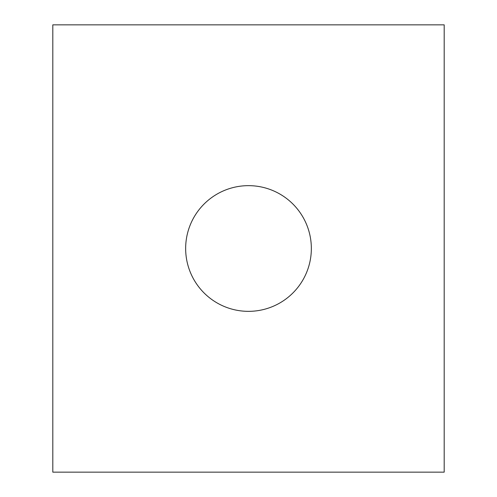 <?xml version="1.0" encoding="UTF-8"?>
<svg xmlns="http://www.w3.org/2000/svg" width="497" height="497" viewBox="0 0 497 497"><rect width="100%" height="100%" fill="white"/><g stroke="black" fill="none" stroke-linecap="round" stroke-linejoin="round"><path stroke-width="0.75" d="M311.346 248.5A62.846 62.846 0 0 1 248.5 311.346A62.846 62.846 0 0 1 185.654 248.5A62.846 62.846 0 0 1 248.5 185.654A62.846 62.846 0 0 1 311.346 248.5M444.194 472.15L52.806 472.15L52.806 24.85L444.194 24.85L444.194 472.15"/></g></svg>
